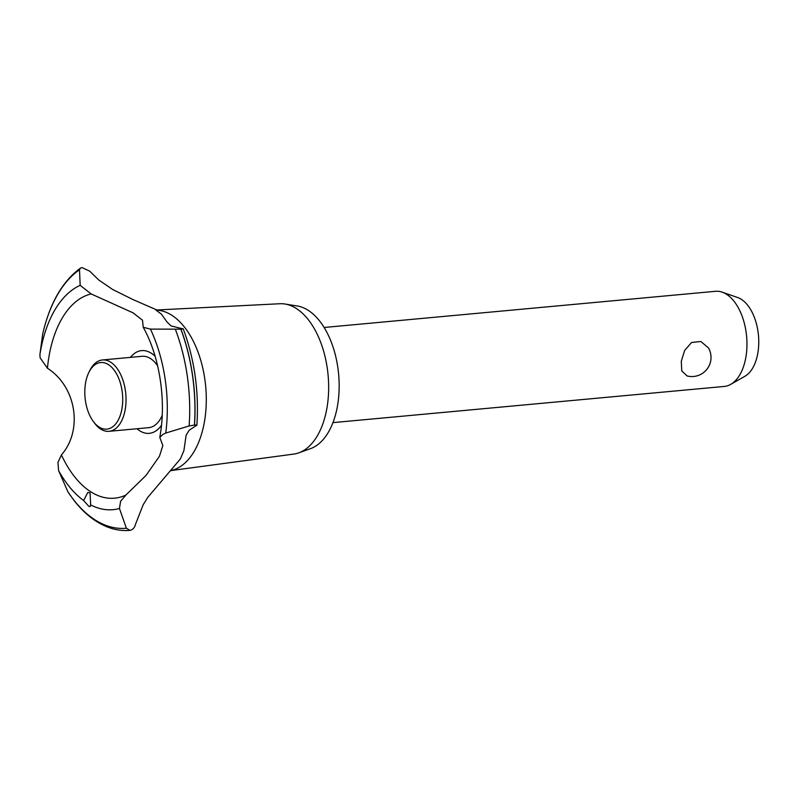 <?xml version="1.0" encoding="UTF-8"?>
<svg xmlns="http://www.w3.org/2000/svg" width="798" height="798" viewBox="0 0 798 798"><rect width="100%" height="100%" fill="white"/><g stroke="black" fill="none" stroke-linecap="round" stroke-linejoin="round"><path stroke-width="1.2" d="M681.283 361.265L684.664 350.402L691.617 342.472L700.834 341.494L708.464 347.898A19.112 19.112 0 0 1 687.058 375.928L681.771 370.9L681.283 361.265M332.946 422.621L724.275 386.441A47.77 26.853 -95.3 0 0 730.749 384.347A47.77 26.853 -95.3 0 0 746.19 355.26A47.77 26.853 -95.3 0 0 722.23 292.168A47.77 26.853 -95.3 0 0 715.477 291.3L324.148 327.479M722.23 292.168L737.621 297.514A40.818 22.943 84.7 0 1 758.1 351.419A40.818 22.943 84.7 0 1 744.903 376.267L730.749 384.347M156.199 310.013L279.859 303.739A75.511 42.444 84.7 0 1 284.986 304.018L297.315 306.003A72.379 40.678 84.7 0 1 337.993 402.691A72.379 40.678 84.7 0 1 310.502 448.656L298.741 452.865A75.511 42.444 84.7 0 1 293.754 454.082L171.041 470.581M284.986 304.018A75.511 42.444 84.7 0 1 327.429 404.905A75.511 42.444 84.7 0 1 298.741 452.865M155.909 310.083L161.396 314.123L166.942 321.903L170.962 325.873L182.034 328.656C183.899 328.746 183.54 328.916 180.956 329.175L150.433 329.105L143.231 327.3L142.503 320.197L133.057 312.836L91.162 293.943L80.169 285.345L79.501 269.774L80.369 268.158L82.084 267.599L89.725 271.17L98.733 279.968L112.618 289.465L133.156 299.649L157.266 310.153A80.738 45.376 84.7 0 1 204.986 418.282A80.738 45.376 84.7 0 1 172.069 470.251L170.263 470.95M125.875 495.059L146.054 475.389L159.45 456.257L162.852 445.533L159.799 437.444L163.021 434.312L165.735 433.055L189.126 425.952L194.513 425.085C197.106 424.885 197.565 425.135 195.909 425.843L189.206 430.202L186.153 435.1L183.909 450.591L180.328 459.01L147.849 497.274L143.251 504.595L135.47 524.376C134.672 527.678 132.827 529.682 129.924 530.381L126.393 528.226L119.461 508.496L120.588 501.284L125.875 495.059A102.922 57.855 84.7 0 1 61.426 454.93L57.945 462.451L58.603 470.601L67.91 491.807L73.735 500.087C83.67 512.915 94.713 521.812 106.872 526.78C114.413 529.802 122.034 531.009 129.705 530.401A136.388 76.658 84.7 0 0 129.855 530.391M182.034 328.656L183.211 328.816C194.513 359.3 199.071 391.439 196.887 425.224L195.909 425.843M130.403 357.384A41.536 23.351 84.7 0 1 155.121 356.307M42.673 334.192L39.9 354.691L40.09 357.763L47.441 368.237A102.922 57.855 84.7 0 1 48.369 360.397A102.922 57.855 84.7 0 1 91.162 293.943M47.441 368.237C76.269 386.671 83.221 430.022 61.426 454.93M88.748 506.211L83.61 500.516L87.8 492.486L90.044 492.855L90.663 504.915L90.064 506.67L88.748 506.211M161.495 425.264A41.536 23.351 84.7 0 1 139.859 430.87A41.536 23.351 84.7 0 1 136.997 428.735M162.213 415.359A35.83 20.14 84.7 0 1 148.767 427.648L109.027 431.329A35.83 20.14 84.7 0 1 94.523 423.08L93.296 421.434A33.436 18.793 -95.3 0 0 122.184 407.299A33.436 18.793 -95.3 0 0 112.019 367.609A33.436 18.793 -95.3 0 0 88.787 372.576A33.436 18.793 -95.3 0 0 85.336 384.357A33.436 18.793 -95.3 0 0 93.296 421.434M88.787 372.576L89.685 370.741A35.83 20.14 84.7 0 1 102.433 359.968L142.164 356.297A35.83 20.14 84.7 0 1 157.635 365.913M102.433 359.968A35.83 20.14 84.7 0 1 125.466 407.938A35.83 20.14 84.7 0 1 109.027 431.329M83.61 500.516A114.224 64.199 84.7 0 1 58.603 470.601M126.393 528.226A133.914 75.271 84.7 0 1 95.68 520.286A133.914 75.271 84.7 0 1 67.91 491.807M119.461 508.496A114.224 64.199 84.7 0 1 90.663 504.915M42.563 334.691A133.914 75.271 84.7 0 1 79.501 269.774M39.9 354.691A114.224 64.199 84.7 0 1 80.169 285.345M150.433 329.105A114.224 64.199 84.7 0 1 165.735 433.055M175.44 329.514A133.914 75.271 84.7 0 1 189.126 425.952M180.877 329.185A136.388 76.658 84.7 0 1 194.433 425.095M180.956 329.175A136.388 76.658 84.7 0 1 194.513 425.085M143.231 327.3C158.862 354.94 165.964 397.125 160.667 432.067L159.799 437.444M42.613 334.442C49.606 303.719 62.194 281.624 80.369 268.158"/></g></svg>
